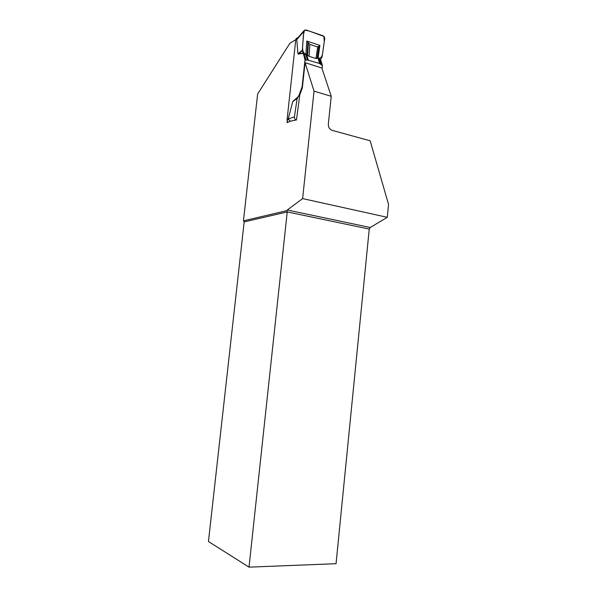 <?xml version="1.0" encoding="UTF-8"?>
<svg xmlns="http://www.w3.org/2000/svg" width="597" height="597" viewBox="0 0 597 597"><rect width="100%" height="100%" fill="white"/><g stroke="black" fill="none" stroke-linecap="round" stroke-linejoin="round"><path stroke-width="0.9" d="M319.499 63.446L318.052 58.013C320.634 58.76 322.179 56.984 322.678 52.685L324.268 41.835L323.925 36.439L309.365 31.111L304.492 30.096L303.366 35.26L302.597 46.551C302.38 51.036 303.485 53.536 305.925 54.073L306.806 41.036L319.902 45.409L317.671 46.984L309.865 44.387L309.067 56.305L305.604 54.223L307.44 59.984L319.499 63.446L322.455 65.469L320.552 59.737L322.104 56.655L324.693 38.895C324.768 37.387 324.171 36.335 322.887 35.738L305.992 29.954L303.806 30.887L302.343 50.2L303.276 53.26L298.522 54.051L297.933 53.857L296.791 39.641L298.537 37.029M322.455 65.469L322.111 68.767M297.687 37.917L296.127 38.641L295.776 39.641L287.03 120.169L287.724 122.363M290.254 121.258L288.179 119.012L292.769 101.58L298.649 96.221L302.112 86.804L305.007 59.879L303.276 53.26M319.902 45.409L318.052 58.013L320.552 59.737M308.253 59.834L306.5 54.342M317.686 57.976L315.977 58.543L309.067 56.305M305.007 59.879L306.082 60.222L304.254 54.454L303.186 54.111M305.604 54.223L304.254 54.454M307.44 59.984L306.082 60.222M299.709 95.654L298.746 95.371M319.119 46.096L317.35 58.185M306.806 41.036L307.925 42.365L307.082 54.857M309.865 44.387L307.925 42.365M303.604 31.716L296.791 39.641M302.388 50.499L298.522 54.051M303.239 52.939L298.224 53.939M287.224 121.534L287.105 122.631L290.5 121.154L296.306 119.967C294.97 119.437 294.343 118.393 294.418 116.84L297.134 98.55L298.649 96.221M296.306 119.967L295.858 120.116M294.418 116.84L288.179 119.012M297.239 98.296L293.478 100.699M298.545 96.505L293.12 101.154M243.449 220.845L244.18 221.912L208.45 541.494L249.016 567.15L336.059 563.687L369.252 229.084L370.244 227.494L287.261 210.01L286.941 210.614L243.449 220.845L257.643 93.983L289.858 43.305L295.769 39.678M287.261 210.01L302.619 198.6L387.289 217.323L388.55 204.428L370.162 140.817L332.104 130.333C329.537 129.318 328.275 127.273 328.328 124.198L331.238 96.304L321.858 67.998L305.06 62.648L314.029 91.14L302.619 198.6M296.44 120.004L299.813 94.722L302.336 87.96L305.06 62.648M331.238 96.304L314.029 91.14M286.941 210.614L287.232 211.92L249.016 567.15M369.252 229.084L287.232 211.92L244.18 221.912M370.244 227.494L387.289 217.323M295.776 39.641L297.082 38.842M287.03 120.169L288.321 119.601M321.41 65.133L319.507 59.401M318.313 58.349L320.216 64.08M318.813 46.544L317.074 58.424M317.671 46.984L315.977 58.543M302.343 50.2L297.933 53.857M308.425 43.088L307.597 55.349M297.134 98.55L292.769 101.58M296.127 38.641L298.082 37.439M303.806 30.887L297.276 38.499M293.03 101.244L297.202 98.348M298.575 96.46L293.246 101.035"/></g></svg>
